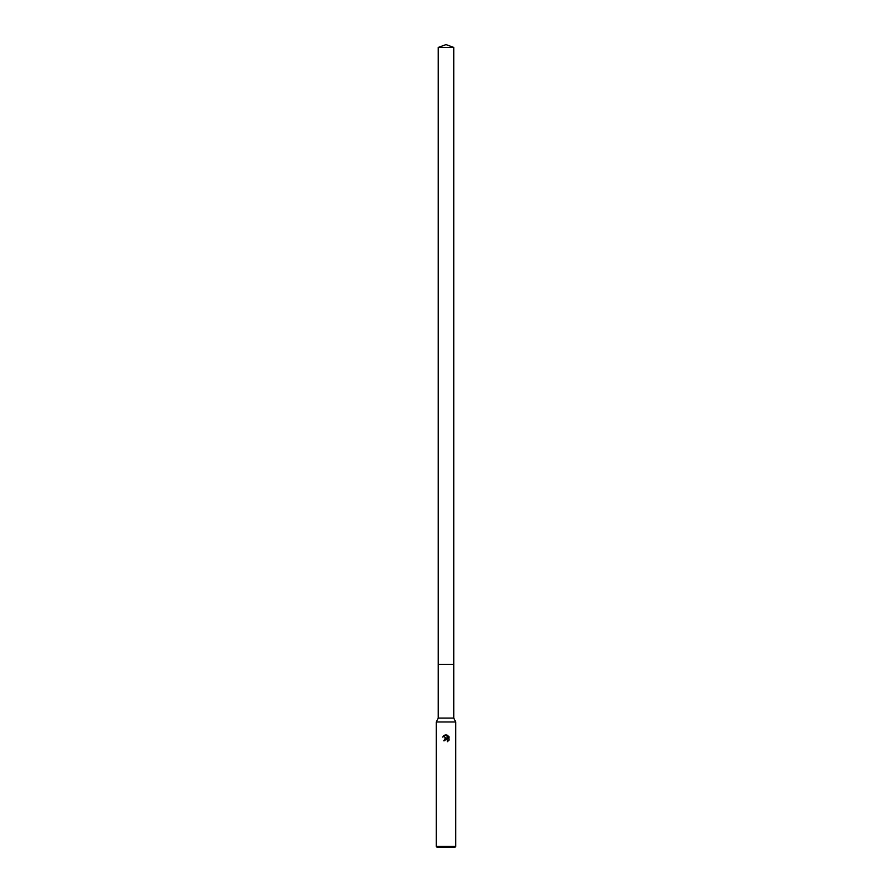 <?xml version="1.0" encoding="UTF-8"?>
<svg xmlns="http://www.w3.org/2000/svg" width="892" height="892" viewBox="0 0 892 892"><rect width="100%" height="100%" fill="white"/><g stroke="black" fill="none" stroke-linecap="round" stroke-linejoin="round"><path stroke-width="1.34" d="M438.251 47.421L453.749 47.421L446 44.6L438.251 47.421L438.251 718.071L453.749 718.071L455.756 721.974L455.756 846.419L436.244 846.419L437.214 847.4L454.786 847.4L455.756 846.419M438.251 718.071L436.244 721.974L455.756 721.974M444.941 740.104L446.937 739.356L447.739 741.497L447.784 740.204L446.334 739.245L443.759 740.806L446 738.241L447.238 738.398L443.101 736.357L446.624 734.997L447.895 738.632L447.895 735.51M449.2 737.093L447.293 735.198L449.2 737.104M448.899 736.536L448.899 740.382M449.2 739.814L447.293 741.72L449.2 739.814M444.785 740.806L444.885 740.237M447.293 735.198C445.219 734.573 443.681 735.209 442.677 737.104M447.238 738.398L444.406 739.078M438.251 664.395L453.749 664.395L453.749 718.071M453.749 47.421L453.749 664.395M436.244 721.974L436.244 846.419"/></g></svg>
